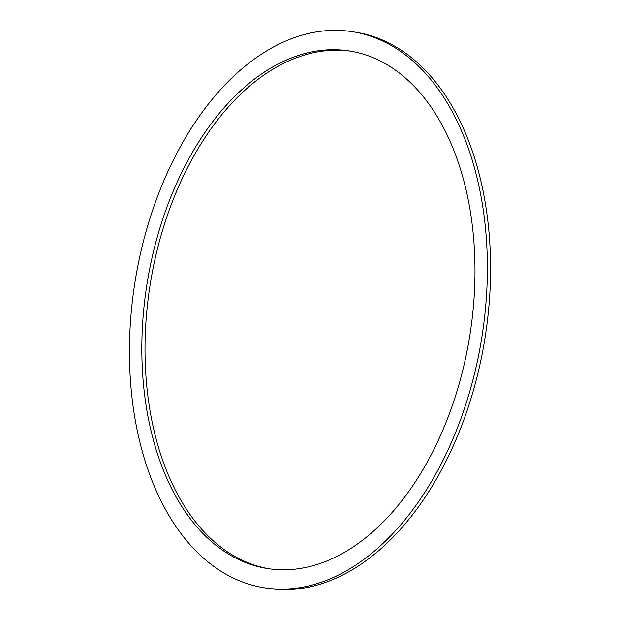 <?xml version="1.0" encoding="UTF-8"?>
<svg xmlns="http://www.w3.org/2000/svg" width="620" height="620" viewBox="0 0 620 620"><rect width="100%" height="100%" fill="white"/><g stroke="black" fill="none" stroke-linecap="round" stroke-linejoin="round"><path stroke-width="0.93" d="M268.855 568.749A262.012 163.463 99 0 1 200.33 527.674A262.012 163.463 99 0 1 164.246 224.812A262.012 163.463 99 0 1 351.145 51.251M197.144 527.171A262.012 163.463 99 0 1 161.448 223.092A262.012 163.463 99 0 1 349.556 50.987A262.012 163.463 99 0 1 419.67 92.326A262.012 163.463 99 0 1 455.367 396.405A262.012 163.463 99 0 1 267.259 568.509A262.012 163.463 99 0 1 197.144 527.171M427.947 76.152A281.511 175.631 99 0 1 466.302 402.853A281.511 175.631 99 0 1 264.197 587.76A281.511 175.631 99 0 1 188.868 543.345A281.511 175.631 99 0 1 150.513 216.644A281.511 175.631 99 0 1 352.617 31.729A281.511 175.631 99 0 1 427.947 76.152M352.617 31.729L355.803 32.24A281.511 175.631 99 0 1 431.132 76.655A281.511 175.631 99 0 1 469.487 403.357A281.511 175.631 99 0 1 267.383 588.271L264.197 587.76"/></g></svg>
